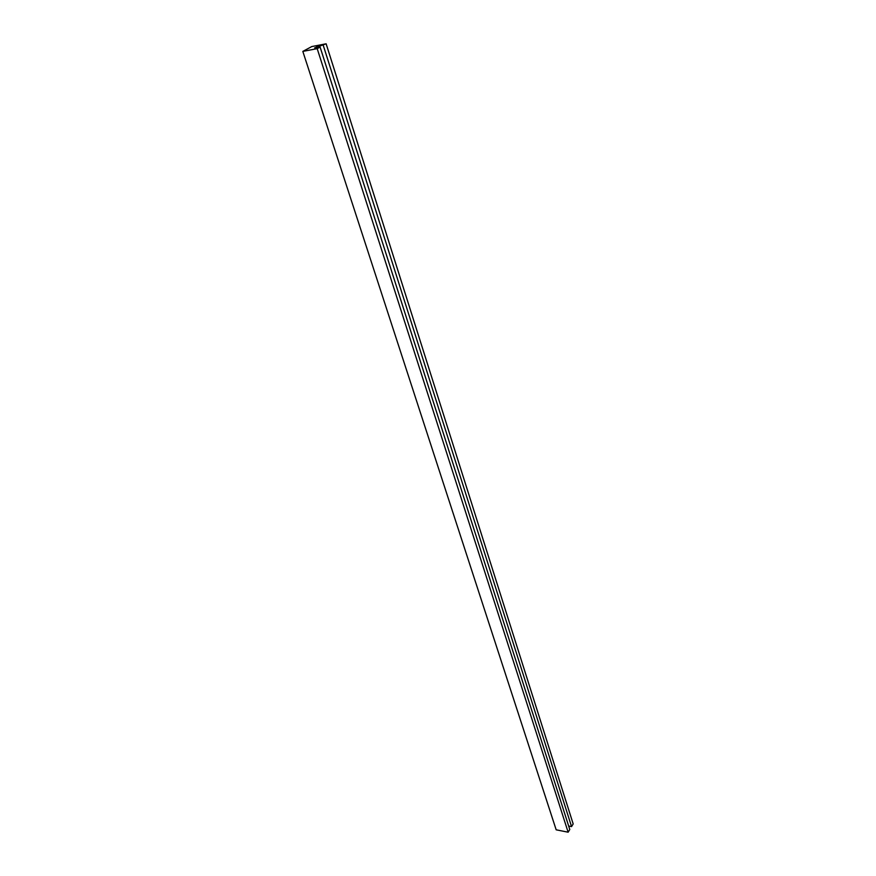 <?xml version="1.0" encoding="UTF-8"?>
<svg xmlns="http://www.w3.org/2000/svg" width="876" height="876" viewBox="0 0 876 876"><rect width="100%" height="100%" fill="white"/><g stroke="black" fill="none" stroke-linecap="round" stroke-linejoin="round"><path stroke-width="1.31" d="M314.648 47.884L320.101 47.074L317.2 48.651L302.822 51.399L311.801 46.559L326.124 43.8L314.648 47.884M317.2 48.651L568.13 832.2L569.772 829.517L320.101 47.074M568.13 832.2L556.172 829.813L302.822 51.399M323.255 45.366L571.557 826.605L573.178 823.944L326.124 43.8M319.762 47.14L319.422 46.099M571.557 826.605L568.655 826.035M318.82 47.326L318.415 46.045M317.276 47.622L317.013 46.8M316.696 47.731L316.444 46.91"/></g></svg>
